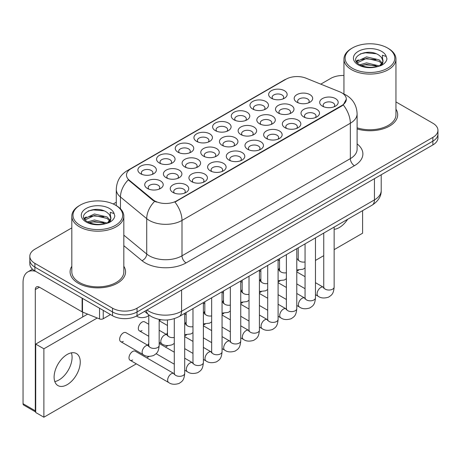 <?xml version="1.0" encoding="UTF-8"?>
<svg xmlns="http://www.w3.org/2000/svg" width="461" height="461" viewBox="0 0 461 461"><rect width="100%" height="100%" fill="white"/><g stroke="black" fill="none" stroke-linecap="round" stroke-linejoin="round"><path stroke-width="0.69" d="M271.362 98.251L271.362 98.251A9.243 5.336 180 0 1 271.362 90.702A9.243 5.336 180 0 1 284.437 90.702A9.243 5.336 180 0 1 284.437 98.251A9.243 5.336 180 0 1 271.362 98.251M282.921 98.959A5.78 3.336 0 0 0 283.676 97.306A5.78 3.336 0 0 0 281.988 94.949A5.78 3.336 0 0 0 275.69 94.223A5.78 3.336 0 0 0 272.123 97.306A5.78 3.336 0 0 0 272.877 98.959M215.322 130.607L215.322 130.607A9.243 5.336 180 0 1 215.322 123.058A9.243 5.336 180 0 1 228.397 123.058A9.243 5.336 180 0 1 228.397 130.607A9.243 5.336 180 0 1 215.322 130.607M226.875 131.31A5.78 3.336 0 0 0 227.636 129.662A5.78 3.336 0 0 0 225.942 127.305A5.78 3.336 0 0 0 219.643 126.579A5.78 3.336 0 0 0 216.076 129.662A5.78 3.336 0 0 0 216.837 131.31M196.64 141.389L196.64 141.389A9.243 5.336 180 0 1 196.64 133.84A9.243 5.336 180 0 1 209.715 133.84A9.243 5.336 180 0 1 209.715 141.389A9.243 5.336 180 0 1 196.64 141.389M208.199 142.097A5.78 3.336 0 0 0 208.954 140.449A5.78 3.336 0 0 0 207.26 138.087A5.78 3.336 0 0 0 200.967 137.366A5.78 3.336 0 0 0 197.4 140.449A5.78 3.336 0 0 0 198.155 142.097M177.958 152.176L177.958 152.176A9.243 5.336 180 0 1 177.958 144.627A9.243 5.336 180 0 1 191.033 144.627A9.243 5.336 180 0 1 191.033 152.176A9.243 5.336 180 0 1 177.958 152.176M189.517 152.885A5.78 3.336 0 0 0 190.272 151.231A5.78 3.336 0 0 0 188.584 148.874A5.78 3.336 0 0 0 182.285 148.148A5.78 3.336 0 0 0 178.718 151.231A5.78 3.336 0 0 0 179.473 152.885M233.998 119.82L233.998 119.82A9.243 5.336 180 0 1 233.998 112.271A9.243 5.336 180 0 1 247.073 112.271A9.243 5.336 180 0 1 247.073 119.82A9.243 5.336 180 0 1 233.998 119.82M245.557 120.528A5.78 3.336 0 0 0 246.318 118.875A5.78 3.336 0 0 0 244.624 116.518A5.78 3.336 0 0 0 238.325 115.792A5.78 3.336 0 0 0 234.758 118.875A5.78 3.336 0 0 0 235.519 120.528M252.68 109.032L252.68 109.032A9.243 5.336 180 0 1 252.68 101.483A9.243 5.336 180 0 1 265.755 101.483A9.243 5.336 180 0 1 265.755 109.032A9.243 5.336 180 0 1 252.68 109.032M264.239 109.741A5.78 3.336 0 0 0 265 108.093A5.78 3.336 0 0 0 263.306 105.73A5.78 3.336 0 0 0 257.007 105.01A5.78 3.336 0 0 0 253.441 108.093A5.78 3.336 0 0 0 254.195 109.741M159.275 162.964L159.275 162.964A9.243 5.336 180 0 1 159.275 155.415A9.243 5.336 180 0 1 172.351 155.415A9.243 5.336 180 0 1 172.351 162.964A9.243 5.336 180 0 1 159.275 162.964M170.835 163.667A5.78 3.336 0 0 0 171.59 162.018A5.78 3.336 0 0 0 169.902 159.662A5.78 3.336 0 0 0 163.603 158.936A5.78 3.336 0 0 0 160.036 162.018A5.78 3.336 0 0 0 160.791 163.667M140.593 173.745L140.593 173.745A9.243 5.336 180 0 1 140.593 166.196A9.243 5.336 180 0 1 153.669 166.196A9.243 5.336 180 0 1 153.669 173.745A9.243 5.336 180 0 1 140.593 173.745M152.153 174.454A5.78 3.336 0 0 0 152.914 172.806A5.78 3.336 0 0 0 151.22 170.443A5.78 3.336 0 0 0 144.921 169.723A5.78 3.336 0 0 0 141.354 172.806A5.78 3.336 0 0 0 142.109 174.454M296.884 102.198L296.884 102.198A9.243 5.336 180 0 1 296.884 94.649A9.243 5.336 180 0 1 309.959 94.649A9.243 5.336 180 0 1 309.959 102.198A9.243 5.336 180 0 1 296.884 102.198M308.444 102.907A5.78 3.336 0 0 0 309.198 101.253A5.78 3.336 0 0 0 307.504 98.896A5.78 3.336 0 0 0 301.212 98.17A5.78 3.336 0 0 0 297.645 101.253A5.78 3.336 0 0 0 298.4 102.907M278.202 112.985L278.202 112.985A9.243 5.336 180 0 1 278.202 105.436A9.243 5.336 180 0 1 291.277 105.436A9.243 5.336 180 0 1 291.277 112.985A9.243 5.336 180 0 1 278.202 112.985M289.762 113.688A5.78 3.336 0 0 0 290.516 112.04A5.78 3.336 0 0 0 288.828 109.683A5.78 3.336 0 0 0 282.53 108.957A5.78 3.336 0 0 0 278.963 112.04A5.78 3.336 0 0 0 279.718 113.688M222.162 145.342L222.162 145.342A9.243 5.336 180 0 1 222.162 137.793A9.243 5.336 180 0 1 235.237 137.793A9.243 5.336 180 0 1 235.237 145.342A9.243 5.336 180 0 1 222.162 145.342M233.715 146.045A5.78 3.336 0 0 0 234.476 144.397A5.78 3.336 0 0 0 232.782 142.034A5.78 3.336 0 0 0 226.484 141.314A5.78 3.336 0 0 0 222.917 144.397A5.78 3.336 0 0 0 223.677 146.045M203.48 156.123L203.48 156.123A9.243 5.336 180 0 1 203.48 148.575A9.243 5.336 180 0 1 216.555 148.575A9.243 5.336 180 0 1 216.555 156.123A9.243 5.336 180 0 1 203.48 156.123M215.039 156.832A5.78 3.336 0 0 0 215.794 155.184A5.78 3.336 0 0 0 214.1 152.822A5.78 3.336 0 0 0 207.807 152.101A5.78 3.336 0 0 0 204.235 155.184A5.78 3.336 0 0 0 204.995 156.832M184.798 166.911L184.798 166.911A9.243 5.336 180 0 1 184.798 159.362A9.243 5.336 180 0 1 197.873 159.362A9.243 5.336 180 0 1 197.873 166.911A9.243 5.336 180 0 1 184.798 166.911M196.357 167.62A5.78 3.336 0 0 0 197.112 165.966A5.78 3.336 0 0 0 195.418 163.609A5.78 3.336 0 0 0 189.125 162.883A5.78 3.336 0 0 0 185.558 165.966A5.78 3.336 0 0 0 186.313 167.62M166.116 177.698L166.116 177.698A9.243 5.336 180 0 1 166.116 170.149A9.243 5.336 180 0 1 179.191 170.149A9.243 5.336 180 0 1 179.191 177.698A9.243 5.336 180 0 1 166.116 177.698M177.675 178.401A5.78 3.336 0 0 0 178.43 176.753A5.78 3.336 0 0 0 176.742 174.391A5.78 3.336 0 0 0 170.443 173.67A5.78 3.336 0 0 0 166.876 176.753A5.78 3.336 0 0 0 167.631 178.401M259.52 123.767L259.52 123.767A9.243 5.336 180 0 1 259.52 116.218A9.243 5.336 180 0 1 272.595 116.218A9.243 5.336 180 0 1 272.595 123.767A9.243 5.336 180 0 1 259.52 123.767M271.08 124.476A5.78 3.336 0 0 0 271.84 122.828A5.78 3.336 0 0 0 270.146 120.465A5.78 3.336 0 0 0 263.848 119.745A5.78 3.336 0 0 0 260.281 122.828A5.78 3.336 0 0 0 261.035 124.476M240.838 134.554L240.838 134.554A9.243 5.336 180 0 1 240.838 127.006A9.243 5.336 180 0 1 253.913 127.006A9.243 5.336 180 0 1 253.913 134.554A9.243 5.336 180 0 1 240.838 134.554M252.398 135.263A5.78 3.336 0 0 0 253.158 133.609A5.78 3.336 0 0 0 251.464 131.252A5.78 3.336 0 0 0 245.166 130.526A5.78 3.336 0 0 0 241.599 133.609A5.78 3.336 0 0 0 242.359 135.263M147.434 188.48L147.434 188.48A9.243 5.336 180 0 1 147.434 180.931A9.243 5.336 180 0 1 160.509 180.931A9.243 5.336 180 0 1 160.509 188.48A9.243 5.336 180 0 1 147.434 188.48M158.993 189.189A5.78 3.336 0 0 0 159.754 187.535A5.78 3.336 0 0 0 158.06 185.178A5.78 3.336 0 0 0 151.761 184.458A5.78 3.336 0 0 0 148.194 187.535A5.78 3.336 0 0 0 148.949 189.189M322.406 106.145L322.406 106.145A9.243 5.336 180 0 1 322.406 98.596A9.243 5.336 180 0 1 335.481 98.596A9.243 5.336 180 0 1 335.481 106.145A9.243 5.336 180 0 1 322.406 106.145M333.966 106.854A5.78 3.336 0 0 0 334.721 105.206A5.78 3.336 0 0 0 333.026 102.843A5.78 3.336 0 0 0 326.728 102.123A5.78 3.336 0 0 0 323.161 105.206A5.78 3.336 0 0 0 323.922 106.854M303.724 116.933L303.724 116.933A9.243 5.336 180 0 1 303.724 109.384A9.243 5.336 180 0 1 316.799 109.384A9.243 5.336 180 0 1 316.799 116.933A9.243 5.336 180 0 1 303.724 116.933M315.284 117.641A5.78 3.336 0 0 0 316.039 115.988A5.78 3.336 0 0 0 314.344 113.631A5.78 3.336 0 0 0 308.052 112.905A5.78 3.336 0 0 0 304.485 115.988A5.78 3.336 0 0 0 305.24 117.641M285.042 127.72L285.042 127.72A9.243 5.336 180 0 1 285.042 120.171A9.243 5.336 180 0 1 298.117 120.171A9.243 5.336 180 0 1 298.117 127.72A9.243 5.336 180 0 1 285.042 127.72M296.602 128.423A5.78 3.336 0 0 0 297.357 126.775A5.78 3.336 0 0 0 295.668 124.412A5.78 3.336 0 0 0 289.37 123.692A5.78 3.336 0 0 0 285.803 126.775A5.78 3.336 0 0 0 286.558 128.423M247.678 149.289L247.678 149.289A9.243 5.336 180 0 1 247.678 141.74A9.243 5.336 180 0 1 260.753 141.74A9.243 5.336 180 0 1 260.753 149.289A9.243 5.336 180 0 1 247.678 149.289M259.238 149.998A5.78 3.336 0 0 0 259.998 148.344A5.78 3.336 0 0 0 258.304 145.987A5.78 3.336 0 0 0 252.006 145.261A5.78 3.336 0 0 0 248.439 148.344A5.78 3.336 0 0 0 249.199 149.998M266.36 138.502L266.36 138.502A9.243 5.336 180 0 1 266.36 130.953A9.243 5.336 180 0 1 279.435 130.953A9.243 5.336 180 0 1 279.435 138.502A9.243 5.336 180 0 1 266.36 138.502M277.92 139.21A5.78 3.336 0 0 0 278.675 137.562A5.78 3.336 0 0 0 276.986 135.2A5.78 3.336 0 0 0 270.688 134.479A5.78 3.336 0 0 0 267.121 137.562A5.78 3.336 0 0 0 267.876 139.21M191.638 181.646L191.638 181.646A9.243 5.336 180 0 1 191.638 174.097A9.243 5.336 180 0 1 204.713 174.097A9.243 5.336 180 0 1 204.713 181.646A9.243 5.336 180 0 1 191.638 181.646M203.197 182.354A5.78 3.336 0 0 0 203.952 180.7A5.78 3.336 0 0 0 202.258 178.344A5.78 3.336 0 0 0 195.965 177.618A5.78 3.336 0 0 0 192.398 180.7A5.78 3.336 0 0 0 193.153 182.354M210.32 170.858L210.32 170.858A9.243 5.336 180 0 1 210.32 163.309A9.243 5.336 180 0 1 223.395 163.309A9.243 5.336 180 0 1 223.395 170.858A9.243 5.336 180 0 1 210.32 170.858M221.879 171.567A5.78 3.336 0 0 0 222.634 169.913A5.78 3.336 0 0 0 220.94 167.556A5.78 3.336 0 0 0 214.642 166.836A5.78 3.336 0 0 0 211.075 169.913A5.78 3.336 0 0 0 211.835 171.567M229.002 160.076L229.002 160.076A9.243 5.336 180 0 1 229.002 152.528A9.243 5.336 180 0 1 242.077 152.528A9.243 5.336 180 0 1 242.077 160.076A9.243 5.336 180 0 1 229.002 160.076M240.556 160.78A5.78 3.336 0 0 0 241.316 159.131A5.78 3.336 0 0 0 239.622 156.769A5.78 3.336 0 0 0 233.324 156.049A5.78 3.336 0 0 0 229.757 159.131A5.78 3.336 0 0 0 230.517 160.78M172.956 192.433L172.956 192.433A9.243 5.336 180 0 1 172.956 184.884A9.243 5.336 180 0 1 186.031 184.884A9.243 5.336 180 0 1 186.031 192.433A9.243 5.336 180 0 1 172.956 192.433M184.515 193.136A5.78 3.336 0 0 0 185.27 191.488A5.78 3.336 0 0 0 183.582 189.125A5.78 3.336 0 0 0 177.283 188.405A5.78 3.336 0 0 0 173.716 191.488A5.78 3.336 0 0 0 174.471 193.136M339.671 91.797A15.599 9.007 180 0 1 341.757 92.805A15.599 9.007 180 0 1 346.326 99.173A15.599 9.007 180 0 1 341.757 105.54L176.684 200.846A15.599 9.007 180 0 1 152.868 199.642L129.311 180.222A15.599 9.007 180 0 1 126.493 175.053A15.599 9.007 180 0 1 131.062 168.686L286.045 79.206A15.599 9.007 180 0 1 306.029 78.191L339.671 91.797M71.818 266.279A27.735 16.014 0 0 0 70.089 271.852A27.735 16.014 0 0 0 78.209 283.175A27.735 16.014 0 0 0 108.439 286.65A27.735 16.014 0 0 0 125.559 271.852A27.735 16.014 0 0 0 123.825 266.279A27.735 16.014 0 0 1 125.559 271.852A27.735 16.014 0 0 1 108.439 286.65A27.735 16.014 0 0 1 78.209 283.175A27.735 16.014 0 0 1 70.089 271.852A27.735 16.014 0 0 1 71.818 266.279M346.326 99.173L343.266 104.912L341.757 106.007L174.926 202.102A20.226 11.675 60 0 1 181.997 220.427A23.113 13.346 180 0 1 149.306 220.427A23.113 13.346 180 0 1 146.719 218.647L120.465 197.003A23.113 13.346 180 0 1 116.287 189.344L116.287 205.612M71.818 227.89L34.898 249.205A17.334 10.009 0 0 0 29.821 256.287L29.821 263.836A17.334 10.009 0 0 0 34.898 270.912L112.53 315.733L112.53 311.959A17.334 10.009 0 0 0 137.05 311.959L432.873 141.164A17.334 10.009 0 0 0 437.95 134.088A17.334 10.009 0 0 1 432.873 141.164L137.05 311.959A17.334 10.009 0 0 1 112.53 311.959L34.898 267.138L112.53 311.959L112.53 308.184A17.334 10.009 0 0 0 137.05 308.184L432.873 137.39A17.334 10.009 0 0 0 437.95 130.313A17.334 10.009 0 0 0 432.873 123.237L395.953 101.921M29.821 260.062A17.334 10.009 0 0 0 34.898 267.138A17.334 10.009 0 0 1 29.821 260.062M156.377 202.102L152.868 200.328L128.262 179.842A20.226 13.525 129.5 0 0 120.465 197.003L120.465 208.798M357.108 128.936A27.735 16.014 0 0 0 397.687 114.743A27.735 16.014 0 0 0 395.953 109.171A27.735 16.014 0 0 1 397.687 114.743A27.735 16.014 0 0 1 357.108 128.936M343.946 75.5A17.334 10.009 0 0 0 330.721 78.416L320.775 84.156M116.287 202.218L113.233 203.981M29.821 256.287A17.334 10.009 0 0 0 34.898 263.364L112.53 308.184M112.53 315.733A17.334 10.009 0 0 0 137.05 315.733L432.873 144.938A17.334 10.009 0 0 0 437.95 137.862L437.95 130.313M59.008 379.945A18.492 10.678 120 0 0 71.386 352.844A18.492 10.678 120 0 1 59.008 379.945A18.492 10.678 120 0 1 54.801 381.57A18.492 10.678 120 0 0 59.008 379.945M103.235 310.362L103.235 318.741L110.49 314.552M35.762 271.408A23.113 13.346 -120 0 0 27.839 271.886A23.113 13.346 -120 0 0 23.05 282.472L23.05 403.727L35.307 410.803L35.307 289.548A5.78 3.336 60 0 1 36.505 286.903A5.78 3.336 60 0 1 39.392 287.186L82.116 311.855L82.116 298.175M35.716 412.013L23.649 405.046A2.887 1.665 -60 0 1 23.05 403.727M82.703 316.961L82.703 312.12M35.307 410.803A2.887 1.665 120 0 0 35.716 411.984M103.235 318.741A2.887 1.665 180 0 1 99.536 318.926L82.502 312.039A2.887 1.665 180 0 1 82.116 311.855M357.108 127.795A26 15.011 0 0 0 395.953 114.743L395.953 59.071A26 15.011 0 0 0 388.335 48.457L387.517 47.984A24.848 14.343 0 0 0 352.377 47.984A24.848 14.343 0 0 0 352.377 68.268A24.848 14.343 0 0 0 387.517 68.268A24.848 14.343 0 0 0 387.517 47.984L388.335 48.457M352.377 47.984L351.564 48.457A26 15.011 0 0 0 343.946 59.071A26 15.011 0 0 0 351.564 69.686A26 15.011 0 0 0 379.899 72.942A26 15.011 0 0 0 395.953 59.071M382.82 61.855L383.01 60.956A13.064 7.543 0 0 0 381.535 57.475L379.196 55.343C367.158 46.826 347.093 57.942 359.476 64.546C364.536 67.289 370.511 67.986 377.403 66.643L381.074 65.577C384.601 63.768 386.56 61.503 386.946 58.795L386.22 56.455L382.359 55.239L382.814 61.855L379.628 65.704M359.862 64.771L366.57 62.875L379.322 65.923M375.951 65.675L365.538 64.782L361.407 65.531L366.57 64.373L377.87 66.545M356.935 62.35L357.333 61.221L366.57 56.887L379.184 59.838L382.221 62.996M357.298 62.782L366.57 58.386L379.184 61.336L381.72 63.704M381.535 57.475L383.005 61.134M383.01 61.434L382.567 63.624L381.558 65.324M356.186 61.088L358.399 59.849M360.421 53.833L365.538 52.796L376.084 53.73M356.468 61.653L357.396 61.1M361.389 59.544L365.538 58.789L375.951 59.682M80.254 205.093L79.436 205.566A26 15.011 0 0 0 71.818 216.18L71.818 271.852A26 15.011 0 0 0 79.436 282.472A26 15.011 0 0 0 107.776 285.722A26 15.011 0 0 0 123.825 271.852L123.825 216.18A26 15.011 0 0 0 116.212 205.566L115.394 205.093A24.848 14.343 0 0 0 80.254 205.093A24.848 14.343 0 0 0 80.254 225.383A24.848 14.343 0 0 0 115.394 225.383A24.848 14.343 0 0 0 115.394 205.093L116.212 205.566M71.818 216.18A26 15.011 0 0 0 79.436 226.795A26 15.011 0 0 0 107.776 230.051A26 15.011 0 0 0 123.825 216.18M110.692 218.963L110.888 218.07A13.064 7.543 0 0 0 109.407 214.584L107.073 212.452C95.029 203.935 74.964 215.051 87.354 221.655C92.407 224.398 98.383 225.095 105.275 223.752L108.946 222.686C112.472 220.877 114.432 218.618 114.818 215.904L114.098 213.564L110.237 212.348L110.692 218.963L107.499 222.813M87.74 221.885L94.442 219.989L107.2 223.032M103.823 222.784L93.416 221.891L89.278 222.64L94.442 221.487L105.748 223.654M84.812 219.459L85.204 218.33L94.442 213.996L107.061 216.947L110.093 220.104M85.17 219.891L94.442 215.494L107.061 218.445L109.591 220.819M109.407 214.584L110.876 218.249M110.882 218.433L110.438 220.733L109.436 222.433M84.063 218.203L86.276 216.964M88.293 210.948L93.416 209.911L103.956 210.838M84.34 218.762L85.273 218.209M89.261 216.653L93.416 215.898L103.823 216.791M148.77 324.262L144.61 321.859A5.198 3.002 120 0 0 142.011 322.118A5.198 3.002 120 0 0 138.611 326.699A5.198 3.002 120 0 0 139.406 330.865A5.198 3.002 120 0 0 142.011 330.612M120.73 341.653L143.198 354.624A5.198 3.002 -60 0 1 142.403 350.458A5.198 3.002 -60 0 1 145.803 345.877A5.198 3.002 -60 0 1 146.033 345.75A5.198 3.002 -60 0 1 148.402 345.617L125.928 332.646A5.198 3.002 120 0 0 123.329 332.9A5.198 3.002 120 0 0 119.929 337.487A5.198 3.002 120 0 0 120.73 341.653A5.198 3.002 120 0 0 123.329 341.394M184.694 313.365L184.694 373.324C184.106 380.653 181.991 381.437 179.081 383.443C174.788 384.768 171.336 384.474 168.72 382.544A5.198 3.002 -60 0 1 167.925 378.377A5.198 3.002 -60 0 1 171.319 373.796A5.198 3.002 -60 0 1 171.555 373.669A5.198 3.002 -60 0 1 173.924 373.537L135.269 351.219A5.198 3.002 120 0 0 132.67 351.478A5.198 3.002 120 0 0 129.27 356.059A5.198 3.002 120 0 0 130.065 360.225A5.198 3.002 120 0 0 132.67 359.972M67.179 384.664A18.492 10.678 120 0 0 79.257 368.368A18.492 10.678 120 0 0 76.422 353.552A18.492 10.678 120 0 0 67.179 354.469A18.492 10.678 120 0 0 55.101 370.765A18.492 10.678 120 0 0 57.93 385.58A18.492 10.678 120 0 0 67.179 384.664M334.144 229.307A18.492 10.678 120 0 0 339.302 227.555A18.492 10.678 120 0 0 347.629 219.298M279.539 267.899A5.198 3.002 120 0 0 278.698 269.852M242.175 289.473A5.198 3.002 120 0 0 241.334 291.421M159.172 320.32A5.198 3.002 120 0 0 160.687 319.825M223.499 300.255A5.198 3.002 120 0 0 222.657 302.209M186.135 321.824A5.198 3.002 120 0 0 185.293 323.778M148.77 343.399A5.198 3.002 120 0 0 147.929 345.347M334.144 249.643L362.594 233.214L362.594 210.654M97.248 318.004L43.887 348.804L43.887 417.217L136.335 363.844M146.736 357.84L149.174 356.434M165.418 347.052L167.856 345.646M184.694 335.925L186.532 334.865M203.376 325.138L205.214 324.077M222.058 314.356L223.896 313.29M240.74 303.568L242.578 302.508M259.416 292.781L261.26 291.721M278.098 281.999L279.942 280.933M296.78 271.212L298.619 270.152M315.462 260.425L323.743 255.648M167.452 332.612A5.198 3.002 120 0 0 166.611 334.565M204.817 311.042A5.198 3.002 120 0 0 203.975 312.99M260.857 278.686A5.198 3.002 120 0 0 260.016 280.634M87.63 314.114L35.716 344.09L35.716 412.503L43.887 417.217M43.887 348.804L35.716 344.09M176.684 200.846L176.684 201.313M152.868 199.642L152.868 200.328M129.311 180.222L129.311 180.902M341.757 105.54L341.757 106.007M357.108 143.895A28.893 16.682 180 0 1 354.423 165.701L186.083 262.891A5.78 3.336 60 0 1 181.997 255.815L350.337 158.624A23.113 13.346 0 0 0 357.108 149.185L357.108 113.798A23.113 13.346 180 0 1 350.337 123.237A20.226 11.675 -120 0 0 343.266 104.912M186.083 262.891A28.893 16.682 180 0 1 145.221 262.891A28.893 16.682 180 0 1 141.982 260.661L123.825 245.69M154.596 201.399A20.226 13.525 129.5 0 0 146.719 218.647L146.719 254.028A23.113 13.346 0 0 0 149.306 255.815A23.113 13.346 0 0 0 181.997 255.815L181.997 220.427L350.337 123.237L350.337 158.624A5.78 3.336 60 0 0 354.423 165.701M357.108 113.798C356.716 105.488 353.063 99.259 346.148 95.104L343.232 93.681A20.226 9.474 112 0 0 342.955 93.583M129.339 169.861A20.226 11.675 -120 0 0 127.242 170.651C120.333 174.805 116.679 181.035 116.287 189.344M127.242 170.651L284.345 79.949A20.226 11.675 60 0 1 285.878 79.298M137.05 308.184L137.05 315.733M432.873 137.39L432.873 144.938M34.898 263.364L34.898 270.912M123.825 235.156L146.719 254.028A5.78 3.867 -50.5 0 1 141.982 260.661M146.984 309.994A23.113 13.346 0 0 0 148.897 311.25A23.113 13.346 0 0 0 181.588 311.25L374.441 199.907A23.113 13.346 0 0 0 381.212 190.468C381.38 196.202 378.325 201.111 372.05 205.197L179.191 316.54A11.56 6.673 60 0 0 181.588 311.25L181.588 290.021M374.441 178.672L374.441 199.907A11.56 6.673 60 0 1 372.05 205.197M146.35 310.362A11.56 7.728 129.5 0 0 148.425 314.558L144.575 311.388M184.694 373.324A5.198 3.002 180 0 1 182.931 375.577A5.198 3.002 180 0 1 175.814 375.444A5.198 3.002 180 0 1 174.293 373.324L174.125 374.447L174.592 374.061M159.172 319.45L159.172 345.404A5.198 3.002 180 0 1 157.414 347.657A5.198 3.002 180 0 1 150.298 347.531A5.198 3.002 180 0 1 148.77 345.404L148.77 314.84M203.376 302.577L203.376 362.536A5.198 3.002 180 0 1 201.613 364.789A5.198 3.002 180 0 1 194.496 364.657A5.198 3.002 180 0 1 192.975 362.536L192.807 363.66L193.274 363.274M203.376 362.536C202.782 369.872 200.668 370.656 197.763 372.655C193.47 373.986 190.013 373.687 187.402 371.756A5.198 3.002 -60 0 1 186.607 367.59A5.198 3.002 -60 0 1 190.001 363.009A5.198 3.002 -60 0 1 190.232 362.882A5.198 3.002 -60 0 1 192.606 362.749L192.957 362.94M222.058 291.796L222.058 351.749A5.198 3.002 180 0 1 220.295 354.002A5.198 3.002 180 0 1 213.178 353.875A5.198 3.002 180 0 1 211.657 351.749L211.49 352.872L211.951 352.492M222.058 351.749C221.464 359.084 219.35 359.868 216.445 361.868C212.152 363.199 208.695 362.899 206.084 360.975A5.198 3.002 -60 0 1 205.289 356.808A5.198 3.002 -60 0 1 208.683 352.221A5.198 3.002 -60 0 1 208.914 352.1A5.198 3.002 -60 0 1 211.282 351.968L211.639 352.152M240.74 281.008L240.74 340.967A5.198 3.002 180 0 1 238.977 343.22A5.198 3.002 180 0 1 231.86 343.088A5.198 3.002 180 0 1 230.339 340.967L230.172 342.091L230.633 341.705M240.74 340.967C240.146 348.297 238.032 349.081 235.127 351.086C230.828 352.417 227.377 352.118 224.766 350.187A5.198 3.002 -60 0 1 223.965 346.021A5.198 3.002 -60 0 1 227.365 341.44A5.198 3.002 -60 0 1 227.596 341.313A5.198 3.002 -60 0 1 229.964 341.18L230.321 341.365M259.416 270.221L259.416 330.18A5.198 3.002 180 0 1 257.659 332.433A5.198 3.002 180 0 1 250.542 332.306A5.198 3.002 180 0 1 249.015 330.18L248.848 331.303L249.315 330.917M259.416 330.18C258.828 337.515 256.714 338.299 253.809 340.299C249.51 341.63 246.059 341.33 243.448 339.4A5.198 3.002 -60 0 1 242.647 335.233A5.198 3.002 -60 0 1 246.047 330.652A5.198 3.002 -60 0 1 246.278 330.525A5.198 3.002 -60 0 1 248.646 330.393L249.003 330.583M174.293 337.469A5.198 3.002 180 0 1 168.974 336.743A5.198 3.002 180 0 1 167.452 334.617L167.452 319.963M159.172 342.275L161.88 343.843A5.198 3.002 -60 0 1 161.085 339.676A5.198 3.002 -60 0 1 164.479 335.089A5.198 3.002 -60 0 1 164.715 334.968A5.198 3.002 -60 0 1 167.084 334.836L159.172 330.266M192.975 326.682A5.198 3.002 180 0 1 187.656 325.956A5.198 3.002 180 0 1 186.135 323.835L186.135 312.535M184.694 323.806A5.198 3.002 -60 0 1 185.766 324.048L184.694 323.432M211.657 315.9A5.198 3.002 180 0 1 206.338 315.174A5.198 3.002 180 0 1 204.817 313.048L204.817 301.748M203.376 313.025A5.198 3.002 -60 0 1 204.442 313.261L203.376 312.644M35.307 289.548L39.392 287.186M82.502 298.394L82.502 312.039M99.536 318.926L99.536 308.23M386.22 56.455A16.533 9.543 0 0 0 381.639 51.378A16.533 9.543 0 0 0 358.26 51.378A16.533 9.543 0 0 0 358.26 64.874A16.533 9.543 0 0 0 377.403 66.643M379.466 66.125A13.064 7.543 0 0 0 382.993 61.382M114.098 213.564A16.533 9.543 0 0 0 109.511 208.487A16.533 9.543 0 0 0 86.132 208.487A16.533 9.543 0 0 0 86.132 221.983A16.533 9.543 0 0 0 105.275 223.752M107.344 223.233A13.064 7.543 0 0 0 110.865 218.497M230.339 305.113A5.198 3.002 180 0 1 225.02 304.387A5.198 3.002 180 0 1 223.499 302.266L223.499 290.96M222.058 302.237A5.198 3.002 -60 0 1 223.124 302.479L222.058 301.863M278.098 259.439L278.098 319.392A5.198 3.002 180 0 1 276.341 321.645A5.198 3.002 180 0 1 269.224 321.519A5.198 3.002 180 0 1 267.697 319.392L267.53 320.516L267.997 320.136M278.098 319.392C277.51 326.728 275.396 327.512 272.491 329.517C268.193 330.842 264.741 330.543 262.125 328.618A5.198 3.002 -60 0 1 261.329 324.452A5.198 3.002 -60 0 1 264.729 319.865A5.198 3.002 -60 0 1 264.96 319.744A5.198 3.002 -60 0 1 267.328 319.611L267.685 319.796M296.78 248.652L296.78 308.611A5.198 3.002 180 0 1 295.017 310.864A5.198 3.002 180 0 1 287.9 310.731A5.198 3.002 180 0 1 286.379 308.611L286.212 309.734L286.679 309.348M296.78 308.611C296.187 315.941 294.078 316.724 291.168 318.73C286.875 320.061 283.423 319.761 280.807 317.831A5.198 3.002 -60 0 1 280.011 313.664A5.198 3.002 -60 0 1 283.406 309.083A5.198 3.002 -60 0 1 283.636 308.956A5.198 3.002 -60 0 1 286.01 308.824L286.362 309.008M315.462 237.864L315.462 297.823A5.198 3.002 180 0 1 313.699 300.076A5.198 3.002 180 0 1 306.582 299.95A5.198 3.002 180 0 1 305.061 297.823L304.894 298.947L305.361 298.561M315.462 297.823C314.869 305.159 312.754 305.943 309.85 307.942C305.557 309.273 302.099 308.974 299.489 307.043A5.198 3.002 -60 0 1 298.693 302.877A5.198 3.002 -60 0 1 302.088 298.296A5.198 3.002 -60 0 1 302.318 298.169A5.198 3.002 -60 0 1 304.686 298.037L305.044 298.227M334.144 227.083L334.144 287.036A5.198 3.002 180 0 1 332.381 289.289A5.198 3.002 180 0 1 325.264 289.162A5.198 3.002 180 0 1 323.743 287.036L323.576 288.16L324.037 287.779M334.144 287.036C333.551 294.372 331.436 295.155 328.532 297.161C324.239 298.486 320.781 298.186 318.171 296.262A5.198 3.002 -60 0 1 317.37 292.095A5.198 3.002 -60 0 1 320.77 287.508A5.198 3.002 -60 0 1 321 287.387A5.198 3.002 -60 0 1 323.368 287.255L323.726 287.439M249.015 294.325A5.198 3.002 180 0 1 243.702 293.599A5.198 3.002 180 0 1 242.175 291.479L242.175 280.179M240.74 291.45A5.198 3.002 -60 0 1 241.806 291.692L240.74 291.075M267.697 283.544A5.198 3.002 180 0 1 262.384 282.818A5.198 3.002 180 0 1 260.857 280.691L260.857 269.391M259.416 280.668A5.198 3.002 -60 0 1 260.488 280.905L259.416 280.288M286.379 272.756A5.198 3.002 180 0 1 281.06 272.03A5.198 3.002 180 0 1 279.539 269.91L279.539 258.604M278.098 269.881A5.198 3.002 -60 0 1 279.17 270.123L278.098 269.506M305.061 261.969A5.198 3.002 180 0 1 299.742 261.243A5.198 3.002 180 0 1 298.221 259.122L298.221 247.822M296.78 259.094A5.198 3.002 -60 0 1 297.852 259.336L296.78 258.719M284.345 79.949L288.056 78.226M343.232 93.681L342.926 93.56M179.191 316.54C169.89 321.213 160.589 321.213 151.289 316.54L148.425 314.558M381.212 190.468L381.212 174.765M168.72 382.544L130.065 360.225M174.293 318.678L174.293 373.324M173.924 373.537L174.275 373.721M148.759 345.808L148.402 345.617M143.198 354.624C145.762 356.549 149.214 356.849 153.565 355.523C156.469 353.524 158.584 352.74 159.172 345.404M149.07 346.142L148.603 346.528L148.77 345.404M136.358 315.923C138.922 317.842 142.374 318.142 146.725 316.822L148.77 315.474M187.402 371.756L184.694 370.195M174.293 364.19L156.118 353.696M192.975 308.582L192.975 362.536M192.606 362.749L184.694 358.185M174.293 352.181L159.172 343.451M206.084 360.975L203.376 359.407M192.975 353.403L184.694 348.625M211.657 297.8L211.657 351.749M211.282 351.968L203.376 347.398M192.975 341.394L184.694 336.616M224.766 350.187L222.058 348.625M211.657 342.621L203.376 337.838M230.339 287.013L230.339 340.967M229.964 341.18L222.058 336.616M211.657 330.606L203.376 325.829M243.448 339.4L240.74 337.838M230.339 331.834L222.058 327.051M249.015 276.225L249.015 330.18M248.646 330.393L240.74 325.829M230.339 319.825L222.058 315.042M167.435 335.02L167.084 334.836M161.88 343.843C164.444 345.762 167.896 346.061 172.241 344.742L174.293 343.387M148.77 336.271L139.406 330.865M167.752 335.36L167.285 335.741L167.452 334.617M186.117 324.239L185.766 324.048M184.694 334.651L190.923 333.954L192.975 332.606M167.452 325.489L159.172 320.706M186.434 324.573L185.967 324.959L186.135 323.835M204.799 313.451L204.442 313.261M203.376 323.87L209.605 323.167L211.657 321.818M186.135 314.702L184.694 313.872M205.11 313.785L204.649 314.172L204.817 313.048M27.839 271.886L32.512 269.189M343.946 93.986L343.946 59.071M223.481 302.664L223.124 302.479M222.058 313.082L228.287 312.385L230.339 311.031M204.817 303.914L203.376 303.084M223.792 303.004L223.331 303.384L223.499 302.266M262.125 328.618L259.416 327.051M249.015 321.046L240.74 316.269M267.697 265.444L267.697 319.392M267.328 319.611L259.416 315.042M249.015 309.037L240.74 304.26M280.807 317.831L278.098 316.269M267.697 310.265L259.416 305.482M286.379 254.656L286.379 308.611M286.01 308.824L278.098 304.26M267.697 298.25L259.416 293.473M299.489 307.043L296.78 305.482M286.379 299.477L278.098 294.694M305.061 243.869L305.061 297.823M304.686 298.037L296.78 293.473M286.379 287.468L278.098 282.685M318.171 296.262L315.462 294.694M305.061 288.69L296.78 283.913M323.743 233.087L323.743 287.036M323.368 287.255L315.462 282.685M305.061 276.681L296.78 271.904M242.163 291.882L241.806 291.692M240.74 302.295L246.969 301.598L249.015 300.249M223.499 293.133L222.058 292.297M242.474 292.216L242.008 292.602L242.175 291.479M260.845 281.095L260.488 280.905M259.416 291.513L265.651 290.81L267.697 289.462M242.175 282.345L240.74 281.515M261.156 281.429L260.69 281.815L260.857 280.691M279.522 270.307L279.17 270.123M278.098 280.726L284.328 280.029L286.379 278.675M260.857 271.558L259.416 270.728M279.839 270.647L279.372 271.028L279.539 269.91M298.204 259.526L297.852 259.336M296.78 269.939L303.01 269.241L305.061 267.893M279.539 260.776L278.098 259.946M298.521 259.86L298.054 260.246L298.221 259.122"/></g></svg>
